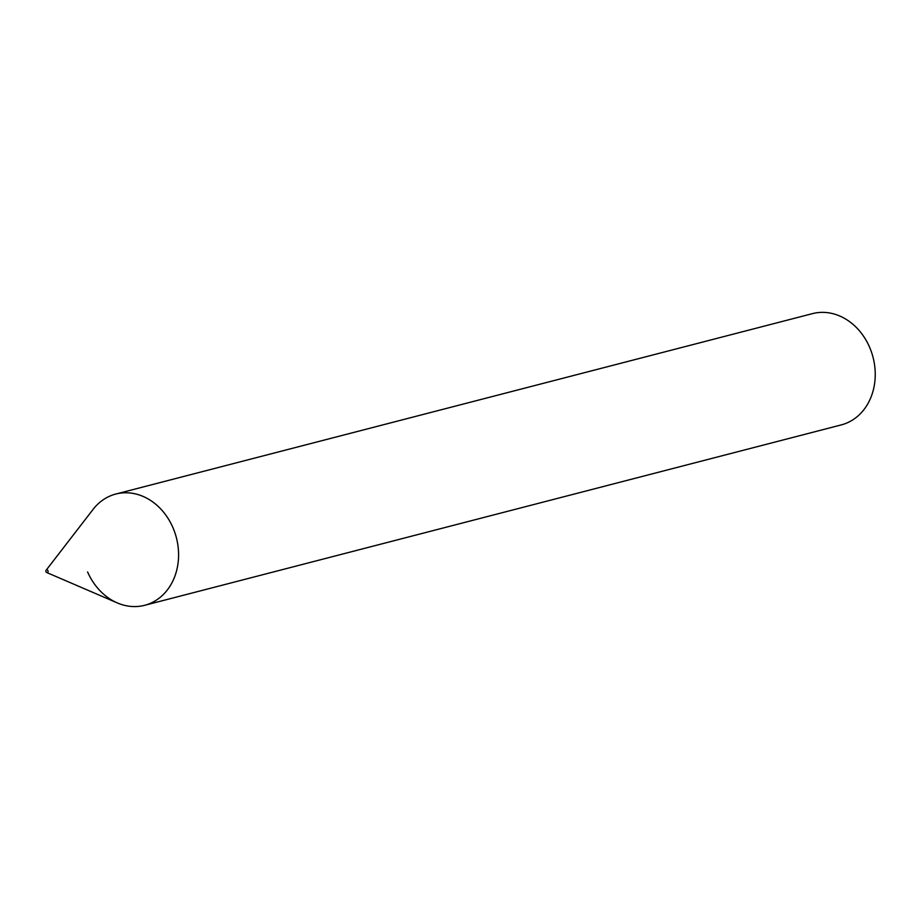 <?xml version="1.0" encoding="UTF-8"?>
<svg xmlns="http://www.w3.org/2000/svg" width="919" height="919" viewBox="0 0 919 919"><rect width="100%" height="100%" fill="white"/><g stroke="black" fill="none" stroke-linecap="round" stroke-linejoin="round"><path stroke-width="1.38" d="M87.592 571.94A57.472 47.708 -104.5 0 0 144.628 605.311A57.472 47.708 -104.5 0 0 176.391 537.718A57.472 47.708 -104.5 0 0 115.805 494.043L812.465 313.632A57.472 47.708 -104.5 0 1 873.05 357.307A57.472 47.708 -104.5 0 1 841.276 424.9L144.628 605.311M45.95 571.756A1.344 1.114 -104.5 0 0 47.983 571.882A1.344 1.114 -104.5 0 0 46.076 570.297A1.344 1.114 -104.5 0 0 45.95 571.756M46.639 572.48L117.31 602.921A57.472 47.708 -104.5 0 0 174.541 577.098A57.472 47.708 -104.5 0 0 155.667 504.186A57.472 47.708 -104.5 0 0 93.083 509.39L46.076 570.297"/></g></svg>
